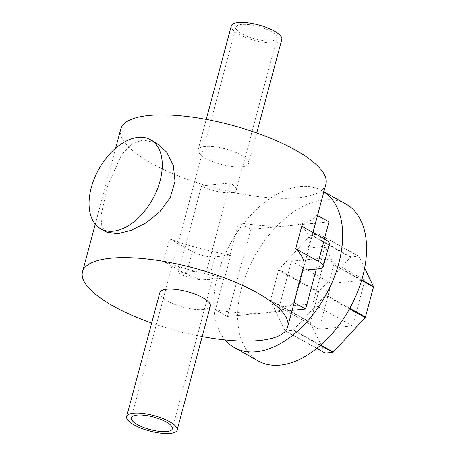 <?xml version="1.0" encoding="UTF-8"?>
<svg xmlns="http://www.w3.org/2000/svg" width="456" height="456" viewBox="0 0 456 456"><rect width="100%" height="100%" fill="white"/><g stroke="black" fill="none" stroke-linecap="round" stroke-linejoin="round"><path stroke-width="0.34" stroke-dasharray="2.28 1.71" d="M225.116 339.937A89.866 54.247 119.1 0 1 217.66 274.991A89.866 54.247 119.1 0 1 321.907 190.659A89.866 54.247 119.1 0 1 323.851 191.828M258.409 361.01A89.866 54.247 119.1 0 1 241.56 288.295A89.866 54.247 119.1 0 1 345.813 203.963M285.439 330.925L293.014 330.201A0.815 0.496 -60.9 0 0 293.47 329.939L325.31 295.414A0.815 0.496 -60.9 0 0 325.607 294.872L333.661 264.822A0.815 0.496 -60.9 0 0 333.644 264.309L319.114 234.23A0.815 0.496 -60.9 0 0 318.978 234.082A0.815 0.496 -60.9 0 0 318.784 234.042L311.209 234.772A0.815 0.496 -60.9 0 0 310.753 235.034L278.912 269.559A0.815 0.496 -60.9 0 0 278.616 270.1L270.562 300.151A0.815 0.496 -60.9 0 0 270.579 300.658L285.108 330.737A0.815 0.496 -60.9 0 0 285.245 330.891A0.815 0.496 -60.9 0 0 285.439 330.925L316.817 348.39M364.629 268.156L358.952 256.403A0.815 0.496 -60.9 0 0 358.815 256.255A0.815 0.496 -60.9 0 0 358.621 256.215L351.046 256.945A0.815 0.496 -60.9 0 0 350.59 257.207L318.75 291.732A0.815 0.496 -60.9 0 0 318.453 292.273L310.405 322.324A0.815 0.496 -60.9 0 0 310.416 322.831L324.946 352.91A0.815 0.496 -60.9 0 0 324.951 352.915L285.108 330.737M364.88 280.138L331.301 283.358L319.023 329.181L352.602 325.96L364.88 280.138L325.042 257.965L291.464 261.185L279.186 307.008L312.759 303.787L325.042 257.965M331.301 283.358L291.464 261.185M352.602 325.96L312.759 303.787M319.023 329.181L279.186 307.008M106.675 232.127L101.773 226.022L100.93 215.905L107.69 185.729L121.575 154.709L131.305 144.398L142.796 139.895L156.311 142.939M240.945 154.943A26.14 8.008 15 0 1 248.583 163.402A26.14 8.008 15 0 1 232.258 166.52A26.14 8.008 15 0 1 205.719 158.323A26.14 8.008 15 0 1 198.081 149.87A26.14 8.008 15 0 1 214.405 146.752A26.14 8.008 15 0 1 240.945 154.943M281.797 39.45A26.14 8.008 15 0 1 265.472 42.568A26.14 8.008 15 0 1 238.927 34.371A26.14 8.008 15 0 1 231.295 25.918M210.341 306.13A26.14 8.008 15 0 1 194.017 309.248A26.14 8.008 15 0 1 167.472 301.057A26.14 8.008 15 0 1 159.834 292.598M172.391 428.811L213.055 277.066A21.244 6.504 15 0 0 206.847 270.197L230.195 183.055A21.244 6.504 -165 0 1 236.402 189.93L277.06 38.184A21.244 6.504 15 0 1 263.796 40.715A21.244 6.504 15 0 1 242.233 34.057A21.244 6.504 15 0 1 236.026 27.189A21.244 6.504 15 0 1 249.29 24.652A21.244 6.504 15 0 1 270.858 31.31A21.244 6.504 15 0 1 277.06 38.184M236.402 189.93A21.244 6.504 -165 0 1 223.138 192.46A21.244 6.504 -165 0 1 201.575 185.803L178.222 272.945A21.244 6.504 15 0 0 199.791 279.602A21.244 6.504 15 0 0 213.055 277.066M169.632 238.904L192.409 251.581A16.342 5.005 -165 0 0 214.799 256.859L230.764 255.326L224.722 277.864L224.084 277.51A106.208 32.524 -165 0 1 163.59 261.442L169.632 238.904A106.208 32.524 -165 0 0 230.126 254.972L238.779 222.67A106.208 32.524 15 0 0 316.943 215.175L308.29 247.477A106.208 32.524 15 0 0 309.818 244.222L312.964 232.48M224.084 277.51L215.431 309.812A106.208 32.524 -165 0 0 293.596 302.317L302.248 270.015A106.208 32.524 15 0 0 303.776 266.754M301.741 226.233A106.208 32.524 15 0 1 309.818 244.222M202.179 336.579A106.208 32.524 15 0 1 151.677 323.047M325.92 184.121A106.208 32.524 15 0 1 259.601 196.787A106.208 32.524 15 0 1 151.774 163.499A106.208 32.524 15 0 1 120.743 129.145M230.764 255.326L230.126 254.972M292.108 310.302L227.453 316.498L250.8 229.362L238.779 222.67M227.453 316.498L215.431 309.812M206.847 270.197L178.222 272.945M201.575 185.803L230.195 183.055M317.513 215.488L316.943 215.175M250.8 229.362L328.964 221.867M294.166 302.63L293.596 302.317M302.887 270.368L308.929 247.83L308.29 247.477M302.818 270.328L302.248 270.015M324.415 238.853L316.316 269.08M308.929 247.83L324.889 246.303A16.342 5.005 -165 0 0 329.289 244.194M163.59 261.442L186.367 274.113A16.342 5.005 -165 0 0 208.762 279.397L224.722 277.864M320.368 345.42L293.014 330.201M320.728 345.106L293.47 329.939M310.416 322.831L270.579 300.658M310.405 322.324L270.562 300.151M318.453 292.273L278.616 270.1M318.75 291.732L278.912 269.559M350.59 257.207L310.753 235.034M351.046 256.945L311.209 234.772M358.621 256.215L318.784 234.042M358.952 256.403L319.114 234.23M361.739 279.95L333.644 264.309M361.614 280.377L333.661 264.822M349.803 308.336L325.607 294.872M349.507 308.877L325.31 295.414M318.852 268.835L324.889 246.303M208.762 279.397L214.799 256.859M186.367 274.113L192.409 251.581M321.907 190.659L323.874 191.754M316.766 348.43L285.245 330.891M358.815 256.255L318.978 234.082M248.583 163.402L256.745 132.952M131.356 417.816L236.026 27.189M95.281 224.187L115.619 148.268M198.081 149.87L206.237 119.421"/><path stroke-width="0.68" d="M323.851 191.828A89.866 54.247 119.1 0 1 338.757 263.374A89.866 54.247 119.1 0 1 234.504 347.706A89.866 54.247 119.1 0 1 225.116 339.937M323.874 191.754L345.813 203.963A89.866 54.247 119.1 0 1 362.662 276.678A89.866 54.247 119.1 0 1 258.409 361.01L234.504 347.706M324.951 352.915A0.815 0.496 -60.9 0 0 325.082 353.064A0.815 0.496 -60.9 0 0 325.282 353.098L332.857 352.374A0.815 0.496 -60.9 0 0 333.307 352.106L365.148 317.581A0.815 0.496 -60.9 0 0 365.45 317.04L373.498 286.995A0.815 0.496 -60.9 0 0 373.481 286.482L364.629 268.156M138.242 137.364A51.032 30.808 119.1 0 1 150.486 139.696A51.032 30.808 119.1 0 1 156.927 190.249A51.032 30.808 119.1 0 1 113.094 231.215A51.032 30.808 119.1 0 1 100.85 228.883A51.032 30.808 119.1 0 1 94.409 178.33A51.032 30.808 119.1 0 1 138.242 137.364M150.486 139.696L156.311 142.939L166.571 152.019L173.383 165.454L174.99 181.431L170.202 197.647L159.765 211.846L145.943 222.898L131.123 230.371L117.648 233.751L106.675 232.127L100.85 228.883M206.237 119.421L231.295 25.918A26.14 8.008 15 0 1 247.614 22.8A26.14 8.008 15 0 1 274.159 30.997A26.14 8.008 15 0 1 281.797 39.45L256.745 132.952M169.489 421.629A26.14 8.008 15 0 1 177.127 430.082A26.14 8.008 15 0 1 160.803 433.2A26.14 8.008 15 0 1 134.258 425.003A26.14 8.008 15 0 1 126.62 416.55A26.14 8.008 15 0 1 142.945 413.432A26.14 8.008 15 0 1 169.489 421.629M126.62 416.55L159.834 292.598A26.14 8.008 15 0 1 176.159 289.48A26.14 8.008 15 0 1 202.703 297.677A26.14 8.008 15 0 1 210.341 306.13L177.127 430.082M137.564 424.69A21.244 6.504 15 0 1 131.356 417.816A21.244 6.504 15 0 1 144.62 415.285A21.244 6.504 15 0 1 166.189 421.942A21.244 6.504 15 0 1 172.391 428.811A21.244 6.504 15 0 1 159.127 431.347A21.244 6.504 15 0 1 137.564 424.69M302.818 270.328L318.852 268.835A16.342 5.005 -165 0 0 323.253 266.731A16.342 5.005 -165 0 0 318.476 261.448L295.705 248.771A106.208 32.524 15 0 1 303.776 266.754L287.673 326.855A106.208 32.524 15 0 1 202.179 336.579M295.705 248.771L301.741 226.233L324.518 238.91A16.342 5.005 -165 0 1 329.289 244.194L323.253 266.731M151.677 323.047A106.208 32.524 15 0 1 113.527 306.227A106.208 32.524 15 0 1 82.502 271.879A106.208 32.524 15 0 1 148.816 259.213A106.208 32.524 15 0 1 256.648 292.501A106.208 32.524 15 0 1 287.673 326.855M115.619 148.268L120.743 129.145A106.208 32.524 15 0 1 187.063 116.479A106.208 32.524 15 0 1 294.889 149.773A106.208 32.524 15 0 1 325.92 184.121L312.964 232.48M324.415 238.853L328.964 221.867L317.513 215.488M316.316 269.08L305.617 309.003L292.108 310.302M305.617 309.003L294.166 302.63M332.857 352.374L320.368 345.42M333.307 352.106L320.728 345.106M325.282 353.098L316.817 348.39M373.481 286.482L361.739 279.95M373.498 286.995L361.614 280.377M365.45 317.04L349.803 308.336M365.148 317.581L349.507 308.877M318.476 261.448L324.518 238.91M325.082 353.064L316.766 348.43M82.502 271.879L95.281 224.187"/></g></svg>
